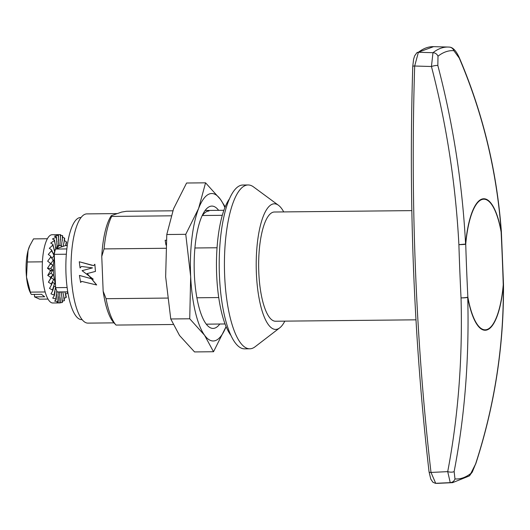 <?xml version="1.0" encoding="UTF-8"?>
<svg xmlns="http://www.w3.org/2000/svg" width="530" height="530" viewBox="0 0 530 530"><rect width="100%" height="100%" fill="white"/><g stroke="black" fill="none" stroke-linecap="round" stroke-linejoin="round"><path stroke-width="0.79" d="M67.284 245.569L65.435 245.589L55.504 249.04A27.308 8.169 89.4 0 0 54.265 254.34L55.604 287.651A27.308 8.169 89.4 0 0 57.227 291.957L67.754 291.851M67.124 287.532L55.604 287.651M66.343 254.221L54.265 254.34M66.853 248.928L55.504 249.04M229.49 198.816A73.73 22.055 89.4 0 0 216.465 267.213A73.73 22.055 89.4 0 0 230.861 335.324M166.784 234.518L173.562 208.794L186.586 183.016L205.567 182.823L198.578 208.542L185.758 234.326L166.784 234.518L165.651 276.779L170.759 318.974L189.74 318.782L204.547 335.232L213.524 351.734L226.091 326.613A73.73 22.055 -90.6 0 1 204.547 335.232A73.73 22.055 -90.6 0 1 190.667 276.527A73.73 22.055 -90.6 0 1 198.578 208.542A73.73 22.055 -90.6 0 1 220.374 199.267A73.73 22.055 -90.6 0 1 224.892 207.627M219.791 324.022A61.169 18.298 -90.6 0 1 203.811 320.252A61.169 18.298 -90.6 0 1 202.751 214.431A61.169 18.298 -90.6 0 1 218.645 210.337M185.758 234.326L190.667 276.527L189.74 318.782M170.759 318.974L179.531 335.483L194.543 351.927L213.524 351.734M205.567 182.823L220.374 199.267L225.197 206.866M202.473 215.511A56.253 16.827 -90.6 0 1 208.966 211.026M165.97 245.045L165.155 240.256L166.301 240.249M81.083 217.505L80.62 217.512A51.066 15.277 89.4 0 0 65.859 268.73A51.066 15.277 89.4 0 0 81.653 319.636L82.11 319.63M469.149 476.013L472.27 472.091L475.562 464.061L470.839 473.429A5.459 5.081 51.9 0 1 469.149 476.013L452.593 482.658A217.83 65.157 89.4 0 1 450.248 482.631L447.711 471.64C458.238 416.381 462.683 358.466 461.034 297.893A5.459 0.682 -2.8 0 0 467.858 297.105A855.294 255.844 -90.6 0 1 465.731 244.204A5.459 0.358 178.2 0 1 458.894 244.655C455.654 183.645 446.505 124.258 431.44 66.508L432.983 52.695A5.459 5.081 51.9 0 1 437.992 56.2L437.84 65.515A5.459 1.173 165 0 0 431.44 66.508L414.679 66.018A2.729 0.364 1.8 0 0 412.764 66.303L413.592 59.247L414.619 55.928L416.832 52.775A2.729 2.537 52.1 0 1 418.395 52.271L414.679 66.018A860.753 257.474 89.4 0 0 431.003 472.435L447.711 471.64A5.459 2.14 11.2 0 0 454.144 471.501L454.972 478.941A5.459 5.207 94.2 0 1 450.248 482.631L435.706 483.314A2.729 2.604 94 0 1 435.415 483.314L437.992 483.34A218.367 65.322 89.4 0 1 435.706 483.314L431.003 472.435A2.729 0.868 173.4 0 1 429.048 471.833L430.771 479.08L432.917 482.254L435.415 483.314M437.84 65.515C453.057 123.424 462.312 182.943 465.592 244.072A65.76 19.67 -90.6 0 1 481.85 199.108A65.76 19.67 -90.6 0 1 501.221 231.696A5.459 2.59 169.7 0 1 501.122 231.908A5.459 0.682 177.2 0 0 501.367 231.69A5.459 5.459 0 0 0 501.36 231.537A5.459 0.636 175.5 0 1 501.221 231.696C496.749 170.938 482.757 113.069 459.252 58.075L453.859 50.688A5.459 5.207 94.2 0 0 449.347 47.104C452.852 47.256 456.171 50.794 459.311 57.71A5.459 1.173 156.7 0 1 459.252 58.075M475.562 464.061C494.523 405.808 503.792 346.103 503.361 284.948A5.459 0.411 -0.1 0 0 503.5 284.855A5.459 5.459 0 0 0 503.5 284.696A5.459 0.358 -1.8 0 1 503.248 284.815A855.294 255.844 -90.6 0 0 501.122 231.908A65.322 19.537 -90.6 0 0 481.883 199.538A65.322 19.537 -90.6 0 0 465.731 244.204A5.459 1.636 5.1 0 0 465.592 244.072L458.894 244.655A860.753 257.474 -90.6 0 0 461.034 297.893A5.459 0.729 -1.2 0 0 467.732 297.323C469.341 358.108 464.81 416.169 454.144 471.501M415.977 319.822L275.547 321.233A54.616 16.337 -90.6 0 1 258.66 266.782A54.616 16.337 -90.6 0 1 274.447 212.007L411.83 210.622M418.395 52.271L432.983 52.695A217.83 65.157 89.4 0 1 448.201 47.044L433.586 46.66A218.367 65.322 89.4 0 0 418.395 52.271M47.998 299.072L39.611 299.159L34.556 296.88L44.679 296.78L41.472 294.342L31.349 294.441L30.713 293.461L30.356 292.123L45.169 291.97M56.657 248.643L58.87 245.741L60.327 245.403L62.235 246.702M50.681 256.235L48.29 254.44L51.436 250.842A34.132 10.209 -90.6 0 1 51.609 249.908L49.33 248.318L52.695 245.198A34.132 10.209 -90.6 0 1 52.92 244.41L50.734 243.091L54.279 240.58A34.132 10.209 -90.6 0 1 54.55 239.977L52.443 238.984L56.127 237.202A34.132 10.209 -90.6 0 1 56.432 236.797L54.385 236.188L58.161 235.201A34.132 10.209 -90.6 0 1 58.486 235.022L56.465 234.81L59.227 234.657L52.132 234.73A34.132 10.209 -90.6 0 0 42.851 256.427A34.132 10.209 -90.6 0 0 45.752 293.865A34.132 10.209 -90.6 0 0 52.814 302.994L60.301 302.902A34.132 10.209 -90.6 0 1 59.969 302.849L56.77 302.696L58.174 301.941A34.132 10.209 -90.6 0 1 57.849 301.663L54.676 301.106L56.14 299.536A34.132 10.209 -90.6 0 1 55.842 299.039L52.709 298.099L54.292 295.786A34.132 10.209 -90.6 0 1 54.027 295.097L50.966 293.812L52.702 290.857A34.132 10.209 -90.6 0 1 52.49 290.003L49.509 288.439L51.45 284.961A34.132 10.209 -90.6 0 1 51.284 283.981L48.415 282.205L50.575 278.356A34.132 10.209 -90.6 0 1 50.483 277.289L47.727 275.381L50.131 271.34A34.132 10.209 -90.6 0 1 50.105 270.234L47.468 268.273L50.131 264.205A34.132 10.209 -90.6 0 1 50.171 263.112L47.66 261.191L50.575 257.269A34.132 10.209 -90.6 0 1 50.681 256.235L53.172 260.402L50.867 263.629L53.358 265.537L54.338 256.116M53.358 265.537L53.623 275.216L55.504 285.127M58.432 291.944L59.923 291.931M60.261 292.063L61.069 291.917M59.227 234.657L60.281 234.664A34.132 10.209 -90.6 0 1 60.612 234.717L59.95 245.377L60.327 245.403M60.599 235.227L62.407 235.625A34.132 10.209 -90.6 0 1 62.732 235.903L61.434 245.953M62.606 237.228L64.441 238.03A34.132 10.209 -90.6 0 1 64.739 238.526L63.156 246.384M64.395 240.54L66.29 241.779A34.132 10.209 -90.6 0 1 66.555 242.468L65.713 245.589M65.879 244.986L66.588 245.576M67.86 292.481A34.132 10.209 -90.6 0 1 67.661 293.156L65.534 294.13M66.031 297.595L65.223 292.984L66.303 296.985A34.132 10.209 -90.6 0 1 66.031 297.595L64.084 298.257M64.15 300.768L63.64 295.733L64.455 300.364A34.132 10.209 -90.6 0 1 64.15 300.768L62.302 301.173M62.096 302.55L61.911 297.297L62.421 302.365A34.132 10.209 -90.6 0 1 62.096 302.55L60.294 302.709M65.641 245.589L66.29 241.779M63.971 243.045L64.441 238.03M62.262 240.885L62.407 235.625M59.95 245.377L58.492 245.523M60.473 239.951L60.281 234.664M58.87 245.741L58.486 245.635L58.486 235.022M58.486 245.635L57.061 246.099M58.671 240.269L58.161 235.201M57.472 247.093L57.081 246.907L56.432 236.797M57.081 246.907L55.657 247.689M56.942 241.832L56.127 237.202M55.776 248.948L54.55 239.977M55.378 249.458L54.332 250.266M55.358 244.582L54.279 240.58M53.113 253.777L54.683 252.227L52.92 244.41M53.994 248.385L52.695 245.198M54.245 256.374L51.609 249.908M53.802 256.036L51.98 258.223M52.901 253.075L51.436 250.842M53.172 260.402L53.643 260.773M50.867 263.629L47.66 261.191M52.132 258.454L50.575 257.269M53.331 265.517L50.171 263.112M52.841 265.139L50.741 268.445L47.468 268.273M51.715 264.284L50.131 264.205M53.325 270.399L52.808 270.035L50.105 270.234M50.741 268.445L53.351 270.406M52.808 270.035L50.913 273.281L47.727 275.381M51.682 270.313L50.131 271.34M53.623 275.216L53.086 274.871L50.483 277.289M50.913 273.281L53.649 275.202M53.086 274.871L48.415 282.205M52.019 276.276L50.575 278.356M54.212 279.754L53.649 279.449L51.284 283.981M51.383 277.919L54.239 279.714M52.715 281.914L51.45 284.961M55.067 283.808L54.491 283.557L52.49 290.003M52.523 282.371L55.087 283.755M53.749 286.969L52.702 290.857M55.577 287.022L54.027 295.097M53.921 286.167L55.57 286.876M55.067 291.235L54.292 295.786M56.763 290.93L55.842 299.039M55.319 289.049L56.14 289.307M56.611 294.521L56.14 299.536M58.207 291.944L57.849 301.663M58.32 296.681L58.174 301.941M60.254 292.162L59.651 292.202L59.969 302.849M60.109 297.621L60.301 302.902M61.911 297.297L61.241 291.917M63.64 295.733L62.792 291.897M65.223 292.984L64.879 291.878M67.31 291.851L67.661 293.156M47.389 238.745L33.509 238.884L29.567 246.159A27.308 8.169 89.4 0 0 28.077 250.458A27.308 8.169 89.4 0 0 26.5 277.077L30.356 292.123M29.892 245.45L28.077 250.458L27.302 261.986L42.42 261.833M30.713 293.454L30.031 292.023A27.308 8.169 -90.6 0 1 26.5 277.077L27.302 261.986M34.404 294.408L34.556 296.88M81.971 266.517L81.342 266.491L80.076 267.975L79.275 261.767L93.671 265.596L94.857 264.238L95.44 271.42L87.139 273.579L96.593 284.968L81.613 281.384L80.639 282.483L79.414 275.448L93.28 279.204L82.084 270.664L92.511 267.882L81.971 266.517M79.275 261.767L92.141 265.344M94.857 264.238L95.453 271.42M117.289 213.59L86.841 213.895A54.616 16.337 89.4 0 0 85.211 214.186A54.616 16.337 89.4 0 0 71.099 271.413A54.616 16.337 89.4 0 0 87.94 323.121L113.976 322.863M87.225 273.56L96.672 284.935M79.493 275.421L92.273 278.979M82.084 270.664L91.167 268.233M225.045 323.969L206.276 324.161M173.052 324.499L116.024 325.069L113.831 322.704A57.346 17.152 -90.6 0 1 103.158 291.215L106.066 298.688A60.076 17.974 -90.6 0 0 116.024 325.069M165.784 248.278L104.066 248.901L101.76 256.434A57.346 17.152 -90.6 0 1 111.287 215.677L121.661 212.073L126.504 211.265L172.813 210.801M111.287 215.677L111.658 216.425L171.11 215.823M222.308 215.312L202.228 215.511M223.898 210.284L205.13 210.476M284.822 321.14A62.812 18.788 -90.6 0 1 279.734 327.851A62.812 18.788 -90.6 0 1 277.508 329.09A62.812 18.788 -90.6 0 1 256.209 263.012A62.812 18.788 -90.6 0 1 278.502 205.302A62.812 18.788 -90.6 0 1 283.722 211.914M279.734 327.851L255.122 346.752A81.925 24.506 -90.6 0 1 252.214 348.369A81.925 24.506 -90.6 0 1 249.762 348.8A81.925 24.506 -90.6 0 1 224.435 267.127A81.925 24.506 -90.6 0 1 248.113 184.963A81.925 24.506 -90.6 0 1 253.512 186.904L278.502 205.302M249.762 348.8L244.555 348.853A81.925 24.506 -90.6 0 1 219.221 267.18A81.925 24.506 -90.6 0 1 242.906 185.016L248.113 184.963M218.724 297.555L196.882 297.774M167.493 298.072L106.066 298.688M103.158 291.215L101.76 256.434M217.048 247.762L194.914 247.987M104.066 248.901A60.076 17.974 -90.6 0 1 111.658 216.425M470.839 473.429A214.186 64.07 -90.6 0 1 454.972 478.941M413.486 268.087A54.616 16.337 89.4 0 0 413.692 273.155M503.248 284.815A5.459 1.636 5.1 0 1 503.361 284.948A65.76 19.67 -90.6 0 1 487.103 329.912A65.76 19.67 -90.6 0 1 467.732 297.323A5.459 2.59 -10.3 0 0 467.858 297.105A65.322 19.537 -90.6 0 0 487.103 329.481A65.322 19.537 -90.6 0 0 503.248 284.815M449.115 47.09A5.459 5.207 94.2 0 1 449.347 47.104L448.201 47.044A217.83 65.157 89.4 0 1 449.115 47.09M437.992 56.2A214.186 64.07 -90.6 0 1 453.859 50.688M459.311 57.71C482.843 112.817 496.862 170.759 501.36 231.537M416.832 52.775L433.586 46.66M412.764 66.303C408.491 204.838 413.917 340.022 429.048 471.833M475.655 464.134C494.623 405.841 503.904 346.077 503.5 284.855M501.367 231.69L503.5 284.696M452.593 482.658L437.992 483.34"/></g></svg>
